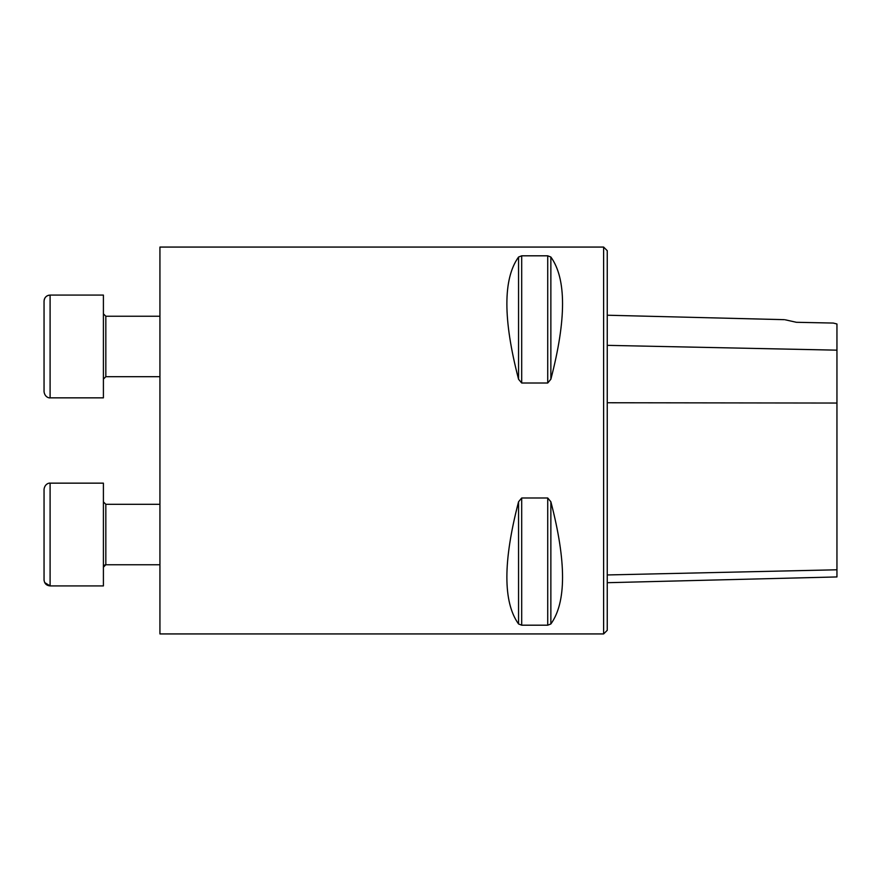 <?xml version="1.0" encoding="UTF-8"?>
<svg xmlns="http://www.w3.org/2000/svg" width="881" height="881" viewBox="0 0 881 881"><rect width="100%" height="100%" fill="white"/><g stroke="black" fill="none" stroke-linecap="round" stroke-linejoin="round"><path stroke-width="1.32" d="M159.935 247.065L159.935 633.935L603.617 633.935L603.617 247.065L159.935 247.065M518.557 257.032L518.557 379.226C502.985 319.418 502.985 278.693 518.557 257.032L521.695 255.809L547.729 255.809L550.867 257.032C566.439 278.693 566.439 319.418 550.867 379.226L547.729 383.004L521.695 383.004L518.557 379.248M547.729 497.996L550.867 501.774C566.439 561.582 566.439 602.307 550.867 623.968L547.729 625.191L521.695 625.191L518.557 623.968C502.985 602.307 502.985 561.582 518.557 501.774L521.695 497.996L547.729 497.996L547.729 625.191M607.251 582.704L836.95 576.934L836.95 323.988L833.327 323.063L796.402 322.292C781.161 318.889 781.161 318.889 796.446 322.303M603.617 247.065L607.251 250.689L607.251 630.311L603.617 633.935M44.05 579.874L44.05 489.197C44.986 483.096 50.063 482.887 50.096 483.151L50.096 585.92C46.418 585.557 44.413 583.541 44.05 579.874L44.105 580.711M103.407 397.849L50.096 397.849C50.063 398.113 44.986 397.904 44.05 391.803L44.05 301.126C44.446 297.426 46.462 295.41 50.096 295.08L50.096 397.849L103.407 397.849L103.407 295.08L50.074 295.08M48.918 295.201L48.048 295.443M47.255 295.796L46.55 296.225M45.173 297.624L44.634 298.538M44.391 299.133L44.127 300.19M159.935 316.246L105.83 316.246L103.407 313.823L105.83 316.246L105.83 376.694L103.407 379.105L105.83 376.694L159.935 376.694L105.83 376.694M44.05 332.302L44.05 360.626M159.935 504.306L105.83 504.306L105.83 564.754L159.935 564.754L105.808 564.754L103.407 567.177M103.407 585.92L50.096 585.92L103.407 585.92L103.407 483.151L50.096 483.151M836.95 350.164L607.251 345.352M836.95 403.046L607.251 402.749M836.95 569.787L607.251 574.952M550.867 379.226L550.867 257.032M547.729 383.004L547.729 255.809M521.695 383.004L521.695 255.809M518.557 623.968L518.557 501.774M521.695 625.191L521.695 497.996M550.867 623.968L550.867 501.774M784.431 319.671L607.251 315.222M50.096 585.92L44.678 582.561M105.235 564.831L104.365 565.25M103.804 565.855L103.429 566.857M50.096 397.849C50.063 398.113 44.986 397.904 44.05 391.803M105.83 504.306L103.407 501.895"/></g></svg>
